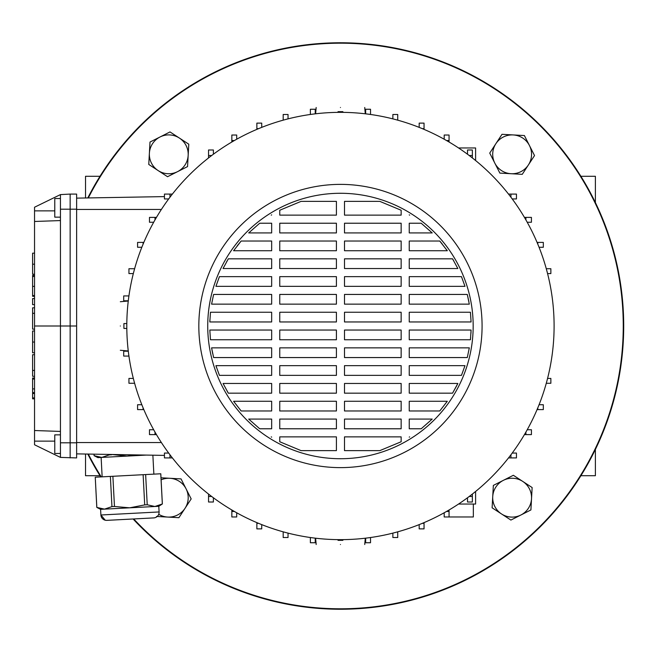 <?xml version="1.0" encoding="UTF-8"?>
<svg xmlns="http://www.w3.org/2000/svg" width="652" height="652" viewBox="0 0 652 652"><rect width="100%" height="100%" fill="white"/><g stroke="black" fill="none" stroke-linecap="round" stroke-linejoin="round"><path stroke-width="0.98" d="M580.899 176.285L595.382 176.285L595.382 202.536M85.526 197.98L85.526 176.285L100.009 176.285M85.526 454.02L85.526 475.716L100.009 475.716M595.382 449.464L595.382 475.716L580.899 475.716M133.709 518.951A282.797 282.797 0 0 0 623.255 326A282.797 282.797 0 0 0 88.313 197.931M88.313 454.069A282.797 282.797 0 0 0 101.272 476.889M133.114 518.984A283.253 283.253 0 0 0 623.703 326A283.253 283.253 0 0 0 87.808 197.939M87.808 454.061A283.253 283.253 0 0 0 100.758 476.922M340.45 107.49C371.77 107.49 371.77 107.49 340.45 107.49C309.13 107.49 309.13 107.49 340.45 107.49M338.021 112.364L338.021 111.663L342.879 111.663L342.879 112.364L342.879 111.663M338.021 539.636L338.021 540.337L342.879 540.337L342.879 539.636M340.45 544.51C309.13 544.51 309.13 544.51 340.45 544.51C371.77 544.51 371.77 544.51 340.45 544.51M126.814 323.571L123.904 323.571L123.904 328.429L126.814 328.429M120.327 326C120.327 294.68 120.327 294.68 120.327 326C120.327 357.32 120.327 357.32 120.327 326M60.44 453.466L54.776 453.466L54.776 434.851L60.44 434.851M60.44 217.149L54.776 217.149L54.776 198.534L60.44 198.534M473.173 326A132.723 132.723 0 0 0 340.45 193.277A132.723 132.723 0 0 0 207.727 326A132.723 132.723 0 0 0 340.45 458.723A132.723 132.723 0 0 0 473.173 326M198.827 326A141.623 141.623 0 0 0 340.45 467.623A141.623 141.623 0 0 0 482.081 326A141.623 141.623 0 0 0 340.45 184.377A141.623 141.623 0 0 0 198.827 326M126.798 326A213.652 213.652 0 0 0 340.45 539.652A213.652 213.652 0 0 0 554.102 326A213.652 213.652 0 0 0 340.45 112.348A213.652 213.652 0 0 0 126.798 326M315.234 113.839L315.234 109.251L310.376 109.251L310.376 114.475M365.666 113.839L365.666 109.251L370.523 109.251L370.523 114.475M60.44 457.402L60.44 431.428L34.54 430.524L34.54 444.77L60.44 457.402L76.626 457.916L76.626 194.084L70.147 194.084L70.147 209.194L76.626 209.194M34.54 430.524L34.54 221.476L60.44 220.572L60.44 326L76.626 326M60.44 220.572L60.44 194.598L34.54 207.23L34.54 221.476M449.057 509.986L449.057 516.979L444.199 516.979L444.199 512.774M467.508 154.239L467.508 149.993L472.366 149.993L472.366 157.939M60.44 431.428L60.44 326L34.54 326M164.443 196.602L76.626 198.135M164.443 455.398L76.626 453.865M379.823 201.37L401.151 210.246L401.151 215.127L344.5 215.127L344.5 201.37L379.823 201.37L401.151 210.246M409.244 214.867L409.66 215.127M421.192 223.22L432.219 232.935L409.244 232.935L409.244 223.22L421.192 223.22M439.758 241.028L447.305 250.735L409.244 250.735L409.244 241.028L439.758 241.028L442.121 243.864M446.596 249.74L447.305 250.735M452.569 258.828L457.843 268.542L409.244 268.542L409.244 258.828L452.569 258.828L453.645 260.661M461.469 276.635L464.99 286.342L409.244 286.342L409.244 276.635L461.469 276.635L464.99 286.342M467.288 294.435L469.31 304.15L409.244 304.15L409.244 294.435L467.288 294.435L468.845 301.542M470.426 312.243L471.086 321.958L409.244 321.958L409.244 312.243L470.426 312.243L471.086 321.958M471.086 330.042L470.426 339.757L409.244 339.757L409.244 330.042L471.086 330.042L470.948 333.286M470.646 337.5L470.426 339.757M469.31 347.85L467.288 357.565L409.244 357.565L409.244 347.85L469.31 347.85L467.288 357.565M464.99 365.658L461.469 375.365L409.244 375.365L409.244 365.658L464.99 365.658M457.843 383.457L452.569 393.172L409.244 393.172L409.244 383.457L457.843 383.457L457.052 385.055M456.726 385.691L452.569 393.172M447.305 401.265L439.758 410.972L409.244 410.972L409.244 401.265L447.305 401.265M432.219 419.065L421.192 428.78L409.244 428.78L409.244 419.065L432.219 419.065L421.192 428.78M409.66 436.873L409.244 437.133L409.66 436.873M379.823 450.63L344.5 450.63L344.5 436.873L401.151 436.873L401.151 441.754L379.823 450.63M301.085 450.63L279.757 441.754L279.757 436.873L336.408 436.873L336.408 450.63L301.085 450.63M271.664 437.133L271.24 436.873L271.664 437.133M259.716 428.78L248.689 419.065L271.664 419.065L271.664 428.78L259.716 428.78M241.142 410.972L233.595 401.265L271.664 401.265L271.664 410.972L241.142 410.972M228.33 393.172L223.057 383.457L271.664 383.457L271.664 393.172L228.33 393.172L227.214 391.265M219.431 375.365L215.918 365.658L271.664 365.658L271.664 375.365L219.431 375.365M216.554 367.622L215.918 365.658M213.62 357.565L211.59 347.85L271.664 347.85L271.664 357.565L213.62 357.565M212.723 353.702L211.59 347.85M210.482 339.757L209.814 330.042L271.664 330.042L271.664 339.757L210.482 339.757L209.814 330.042M209.814 321.958L210.482 312.243L271.664 312.243L271.664 321.958L209.814 321.958L209.887 320.01M211.59 304.15L213.62 294.435L271.664 294.435L271.664 304.15L211.59 304.15L213.62 294.435M215.918 286.342L219.431 276.635L271.664 276.635L271.664 286.342L215.918 286.342L219.431 276.635M223.057 268.542L228.33 258.828L271.664 258.828L271.664 268.542L223.057 268.542L223.734 267.181M226.423 262.128L228.33 258.828M233.595 250.735L241.142 241.028L271.664 241.028L271.664 250.735L233.595 250.735M237.255 245.788L241.142 241.028M248.689 232.935L259.716 223.22L271.664 223.22L271.664 232.935L248.689 232.935L259.716 223.22M271.24 215.127L271.664 214.867L271.24 215.127M301.085 201.37L336.408 201.37L336.408 215.127L279.757 215.127L279.757 210.246L301.085 201.37M344.5 428.78L344.5 419.065L401.151 419.065L401.151 428.78L344.5 428.78M336.408 419.065L336.408 428.78L279.757 428.78L279.757 419.065L336.408 419.065M344.5 410.972L344.5 401.265L401.151 401.265L401.151 410.972L344.5 410.972M336.408 401.265L336.408 410.972L279.757 410.972L279.757 401.265L336.408 401.265M344.5 393.172L344.5 383.457L401.151 383.457L401.151 393.172L344.5 393.172M336.408 383.457L336.408 393.172L279.757 393.172L279.757 383.457L336.408 383.457M344.5 375.365L344.5 365.658L401.151 365.658L401.151 375.365L344.5 375.365M336.408 365.658L336.408 375.365L279.757 375.365L279.757 365.658L336.408 365.658M344.5 357.565L344.5 347.85L401.151 347.85L401.151 357.565L344.5 357.565M336.408 347.85L336.408 357.565L279.757 357.565L279.757 347.85L336.408 347.85M344.5 339.757L344.5 330.042L401.151 330.042L401.151 339.757L344.5 339.757M336.408 330.042L336.408 339.757L279.757 339.757L279.757 330.042L336.408 330.042M344.5 321.958L344.5 312.243L401.151 312.243L401.151 321.958L344.5 321.958M336.408 312.243L336.408 321.958L279.757 321.958L279.757 312.243L336.408 312.243M344.5 304.15L344.5 294.435L401.151 294.435L401.151 304.15L344.5 304.15M336.408 294.435L336.408 304.15L279.757 304.15L279.757 294.435L336.408 294.435M344.5 286.342L344.5 276.635L401.151 276.635L401.151 286.342L344.5 286.342M336.408 276.635L336.408 286.342L279.757 286.342L279.757 276.635L336.408 276.635M344.5 268.542L344.5 258.828L401.151 258.828L401.151 268.542L344.5 268.542M336.408 258.828L336.408 268.542L279.757 268.542L279.757 258.828L336.408 258.828M344.5 250.735L344.5 241.028L401.151 241.028L401.151 250.735L344.5 250.735M336.408 241.028L336.408 250.735L279.757 250.735L279.757 241.028L336.408 241.028M344.5 232.935L344.5 223.22L401.151 223.22L401.151 232.935L344.5 232.935M336.408 223.22L336.408 232.935L279.757 232.935L279.757 223.22L336.408 223.22M397.728 120.172L397.728 114.491L392.871 114.491L392.871 118.876M397.158 120.009L397.728 120.009M467.508 497.761L467.508 502.007L472.366 502.007L472.366 496.49L469.22 496.49M472.366 494.061L472.366 496.49M508.519 457.916L516.457 457.916L516.457 453.058L512.219 453.058M208.542 494.061L208.542 502.007L213.391 502.007L213.391 497.761M211.68 496.49L208.542 496.49M172.389 457.916L164.443 457.916L164.443 453.058L168.689 453.058M169.968 457.916L169.968 454.77M524.444 434.607L531.429 434.607L531.429 429.749L527.223 429.749M525.903 432.089L525.903 434.607M128.297 351.216L123.701 351.216L123.701 356.073L128.925 356.073M288.037 118.876L288.037 114.491L283.18 114.491L283.18 120.009L283.75 120.009M424.044 129.381L424.044 123.122L419.187 123.122L419.187 127.385M422.3 128.648L424.044 128.648M143.831 242.405L137.58 242.405L137.58 247.263L141.834 247.263M143.098 244.15L143.098 242.405M510.94 454.77L510.94 457.916M449.057 511.453L446.538 511.453M473.336 504.045L473.336 516.979L449.057 516.979M310.376 537.525L310.376 542.749L315.234 542.749L315.234 538.161M508.519 194.084L510.94 194.084L510.94 197.23M512.219 198.941L516.457 198.941L516.457 194.084L510.94 194.084M469.22 155.51L472.366 155.51M524.444 217.393L525.903 217.393L525.903 219.911M527.223 222.25L531.429 222.25L531.429 217.393L525.903 217.393M444.199 139.226L444.199 135.021L449.057 135.021L449.057 142.014M446.538 140.547L449.057 140.547M153.685 429.749L149.479 429.749L149.479 434.607L154.997 434.607L154.997 432.089M156.464 434.607L154.997 434.607M419.187 524.615L419.187 528.878L424.044 528.878L424.044 523.352L422.3 523.352M424.044 522.619L424.044 523.352M283.18 531.828L283.18 537.509L288.037 537.509L288.037 533.124M283.75 531.991L283.18 531.991M208.542 157.939L208.542 149.993L213.391 149.993L213.391 154.239M208.542 155.51L211.68 155.51M168.689 198.941L164.443 198.941L164.443 194.084L169.968 194.084L169.968 197.23M172.389 194.084L169.968 194.084M231.843 142.014L231.843 140.547L234.37 140.547M236.7 139.226L236.7 135.021L231.843 135.021L231.843 140.547M156.464 217.393L149.479 217.393L149.479 222.25L153.685 222.25M154.997 219.911L154.997 217.393M141.834 404.737L137.58 404.737L137.58 409.595L143.098 409.595L143.098 407.85M143.831 409.595L143.098 409.595M392.871 533.124L392.871 537.509L397.728 537.509L397.728 531.991L397.158 531.991M256.864 522.619L256.864 528.878L261.721 528.878L261.721 524.615M258.608 523.352L256.864 523.352M128.925 295.926L123.701 295.926L123.701 300.784L128.297 300.784M539.065 247.263L543.328 247.263L543.328 242.405L537.802 242.405L537.802 244.15M537.077 242.405L537.802 242.405M546.286 383.27L550.867 383.27L550.867 378.421L547.574 378.421M546.441 382.7L546.441 383.27M365.666 538.161L365.666 542.749L370.523 542.749L370.523 537.525M231.843 509.986L231.843 516.979L236.7 516.979L236.7 512.774M234.37 511.453L231.843 511.453M133.334 378.421L128.941 378.421L128.941 383.27L134.459 383.27L134.459 382.7M547.574 273.579L550.867 273.579L550.867 268.73L546.441 268.73L546.441 269.3M537.077 409.595L543.328 409.595L543.328 404.737L539.065 404.737M537.802 407.85L537.802 409.595M134.622 268.73L128.941 268.73L128.941 273.579L133.334 273.579M134.459 269.3L134.459 268.73M261.721 127.385L261.721 123.122L256.864 123.122L256.864 128.648L258.608 128.648M256.864 129.381L256.864 128.648M70.147 457.916L70.147 209.194L60.44 209.202M60.44 194.598L70.147 194.084M458.552 147.955L475.601 147.955L475.601 160.531M458.552 504.045L475.601 504.045L475.601 491.469M34.54 274.272L32.6 274.272L34.54 274.15M32.6 274.15L32.6 253.163L34.54 253.163M34.54 298.592L32.6 298.592L32.6 304.647L34.54 304.647M32.6 313.645L32.6 329.13L32.6 307.809L34.54 307.809M32.6 313.359L34.54 313.359M32.6 313.278L34.54 313.278M34.54 352.789L32.6 352.789L32.6 331.012L34.54 331.012M34.54 398.828L32.6 398.828L32.6 377.981L34.54 377.981L32.6 377.981M32.6 379.048L34.54 379.048M34.54 296.293L32.6 296.293L32.6 275.437L34.54 275.437L32.6 275.437M32.6 295.56L34.54 295.56M32.6 276.505L34.54 276.505M34.54 376.277L32.6 376.277L32.6 354.721L32.6 370.662M32.6 370.458L34.54 370.458M32.6 370.417L34.54 370.417M111.207 520.133L106.855 520.361L111.207 520.133M147.262 518.242L113.318 520.019M110.367 476.416L112.886 476.286L114.467 506.482L111.948 506.612L110.367 476.416L95.249 477.207L96.798 507.403L104.499 509.139L100.604 509.342L96.798 507.403M95.249 477.207L96.83 507.403L100.661 508.772M94.01 454.167L94.092 455.683L101.793 457.419L97.89 457.622L94.092 455.683M94.043 454.175L94.116 455.683M102.144 476.848L101.125 457.451M153.864 474.134L152.87 455.202M159.088 511.95A5.664 5.664 0 0 1 153.725 517.908L106.855 520.361A5.664 5.664 0 0 1 100.897 514.998L159.088 511.95L158.795 506.294L154.891 506.498L162.34 503.972L160.759 473.776L145.64 474.566L147.222 504.762L154.891 506.498L104.499 509.139L111.948 506.612M158.795 506.294L162.34 503.972M105.249 520.214L100.897 514.998L100.604 509.342M147.222 504.762L144.703 504.892L143.122 474.697L112.886 476.286M143.122 474.697L145.64 474.566M114.467 506.482L129.699 507.818L144.703 504.892M111.745 454.477L126.985 456.098L146.284 455.08L101.793 457.419L109.234 454.884L109.21 454.436M135.673 454.9L126.985 456.098L101.793 457.419M111.761 454.754L109.234 454.884M149.381 153.253A19.421 19.421 0 0 1 160.009 136.993L170.009 131.932L188.787 144.198L187.556 166.594L167.54 176.716L148.762 164.451L150.001 142.054L160.009 136.993A19.421 19.421 0 0 1 188.167 155.396A19.421 19.421 0 0 1 158.151 170.588A19.421 19.421 0 0 1 149.381 153.253M513.197 134.931A19.421 19.421 0 0 1 529.457 145.551L534.526 155.559L522.252 174.337L499.864 173.098L489.733 153.09L501.999 134.312L524.395 135.551L529.457 145.551A19.421 19.421 0 0 1 511.062 173.717A19.421 19.421 0 0 1 495.87 143.701A19.421 19.421 0 0 1 513.197 134.931M531.519 498.747A19.421 19.421 0 0 1 520.899 515.007L510.891 520.068L492.113 507.802L493.352 485.406L513.36 475.284L532.138 487.549L530.907 509.945L520.899 515.007A19.421 19.421 0 0 1 492.733 496.604A19.421 19.421 0 0 1 522.749 481.412A19.421 19.421 0 0 1 531.519 498.747M161.003 477.794L181.044 478.902L191.175 498.91L178.901 517.688L167.711 517.069A19.421 19.421 0 0 1 158.713 514.289M161.109 479.831A19.421 19.421 0 0 1 185.038 508.299A19.421 19.421 0 0 1 167.711 517.069L156.513 516.449M161.386 209.463L76.626 209.463M161.386 442.537L76.626 442.537M60.44 442.798L76.626 442.806M34.54 210.865L54.776 210.865M34.54 441.135L54.776 441.135M32.6 264.19L34.54 264.19M32.6 342.047L34.54 342.047M32.6 388.902L34.54 388.902M32.6 286.358L34.54 286.358M32.6 397.916L34.54 397.916M32.6 393.515L34.54 393.515M364.729 107.49L365.283 113.798M315.625 538.202L316.171 544.51M128.265 301.028L120.327 301.721M120.327 350.279L128.265 350.972M32.6 329.13L34.54 329.13M32.6 392.602L34.54 392.602M32.6 354.721L34.54 354.721M364.729 544.51L365.283 538.202M315.625 113.798L316.171 107.49M106.154 520.353L106.855 520.361M160.791 473.776L162.372 503.972"/></g></svg>
